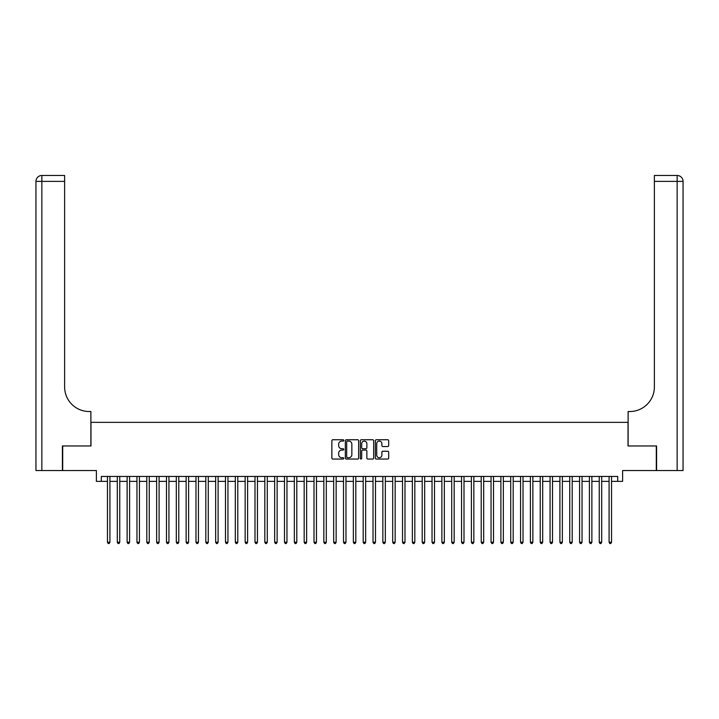 <?xml version="1.0" encoding="UTF-8"?>
<svg xmlns="http://www.w3.org/2000/svg" width="719" height="719" viewBox="0 0 719 719"><rect width="100%" height="100%" fill="white"/><g stroke="black" fill="none" stroke-linecap="round" stroke-linejoin="round"><path stroke-width="1.08" d="M343.763 440.423A0.674 0.674 0 0 0 343.089 439.749L332.825 439.749A0.962 0.962 0 0 0 331.863 440.711L331.863 458.093A0.962 0.962 0 0 0 332.825 459.055L343.089 459.055A0.674 0.674 0 0 0 343.763 458.38A0.674 0.674 0 0 0 343.089 457.706L341.759 457.706A3.092 3.092 0 0 1 338.667 454.615L338.667 453.168A3.092 3.092 0 0 1 341.759 450.076L343.089 450.076A0.674 0.674 0 0 0 343.763 449.402A0.674 0.674 0 0 0 343.089 448.728L341.759 448.728A3.092 3.092 0 0 1 338.667 445.636L338.667 444.189A3.092 3.092 0 0 1 341.759 441.098L343.089 441.098A0.674 0.674 0 0 0 343.763 440.423M387.712 446.553A0.962 0.962 0 0 0 388.682 445.582L388.682 440.711A0.962 0.962 0 0 0 387.712 439.749L376.325 439.749A0.962 0.962 0 0 0 375.354 440.711L375.354 458.093A0.962 0.962 0 0 0 376.325 459.055L387.712 459.055A0.962 0.962 0 0 0 388.682 458.093L388.682 452.197A0.962 0.962 0 0 0 387.712 451.235L382.841 451.235A0.962 0.962 0 0 0 381.879 452.197L381.879 455.118A2.579 2.579 0 0 1 379.29 457.706A2.579 2.579 0 0 1 376.711 455.118L376.711 443.677A2.579 2.579 0 0 1 379.29 441.098A2.579 2.579 0 0 1 381.879 443.677L381.879 445.582A0.962 0.962 0 0 0 382.841 446.553L387.712 446.553M101.307 481.371L101.307 476.445L617.693 476.445L617.693 481.371L622.609 481.371L622.609 470.55L656.294 470.55L656.294 445.96L628.02 445.96L628.02 422.35L90.98 422.35L90.98 445.96L62.706 445.96L62.706 470.55L96.391 470.55L96.391 481.371L107.455 481.371M358.655 440.711A0.962 0.962 0 0 0 357.694 439.749L346.297 439.749A0.962 0.962 0 0 0 345.336 440.711L345.336 458.093A0.962 0.962 0 0 0 346.297 459.055L357.694 459.055A0.962 0.962 0 0 0 358.655 458.093L358.655 440.711M361.306 439.749L372.703 439.749A0.962 0.962 0 0 1 373.664 440.711L373.664 458.093A0.962 0.962 0 0 1 372.703 459.055L367.831 459.055A0.962 0.962 0 0 1 366.861 458.093L366.861 451.038A0.962 0.962 0 0 0 365.899 450.076L362.664 450.076A0.962 0.962 0 0 0 361.693 451.038L361.693 458.38A0.674 0.674 0 0 1 361.019 459.055A0.674 0.674 0 0 1 360.345 458.38L360.345 440.711A0.962 0.962 0 0 1 361.306 439.749M109.917 481.371L117.296 481.371M119.749 481.371L127.128 481.371M129.591 481.371L136.961 481.371M139.423 481.371L146.802 481.371M149.255 481.371L156.634 481.371M159.097 481.371L166.475 481.371M168.929 481.371L176.308 481.371M178.77 481.371L186.14 481.371M188.603 481.371L195.981 481.371M198.435 481.371L205.814 481.371M208.276 481.371L215.655 481.371M218.109 481.371L225.487 481.371M227.95 481.371L235.32 481.371M237.782 481.371L245.161 481.371M247.615 481.371L254.993 481.371M257.456 481.371L264.826 481.371M267.288 481.371L274.667 481.371M277.121 481.371L284.499 481.371M286.962 481.371L294.341 481.371M296.794 481.371L304.173 481.371M306.636 481.371L314.005 481.371M316.468 481.371L323.847 481.371M326.3 481.371L333.679 481.371M336.141 481.371L343.52 481.371M345.974 481.371L353.353 481.371M355.815 481.371L363.185 481.371M365.647 481.371L373.026 481.371M375.48 481.371L382.859 481.371M385.321 481.371L392.7 481.371M395.153 481.371L402.532 481.371M404.995 481.371L412.364 481.371M414.827 481.371L422.206 481.371M424.659 481.371L432.038 481.371M434.501 481.371L441.879 481.371M444.333 481.371L451.712 481.371M454.174 481.371L461.544 481.371M464.007 481.371L471.385 481.371M473.839 481.371L481.218 481.371M483.68 481.371L491.05 481.371M493.513 481.371L500.891 481.371M503.345 481.371L510.724 481.371M513.186 481.371L520.565 481.371M523.019 481.371L530.397 481.371M532.86 481.371L540.23 481.371M542.692 481.371L550.071 481.371M552.525 481.371L559.903 481.371M562.366 481.371L569.745 481.371M572.198 481.371L579.577 481.371M582.039 481.371L589.409 481.371M591.872 481.371L599.251 481.371M601.704 481.371L609.083 481.371M611.545 481.371L617.693 481.371M347.358 441.098A0.674 0.674 0 0 0 346.684 441.772L346.684 457.023A0.674 0.674 0 0 0 347.358 457.706L348.76 457.706A3.092 3.092 0 0 0 351.852 454.615L351.852 444.189A3.092 3.092 0 0 0 348.76 441.098L347.358 441.098M366.861 443.731A2.579 2.579 0 0 0 364.281 441.142A2.579 2.579 0 0 0 361.693 443.731L361.693 447.757A0.962 0.962 0 0 0 362.664 448.728L365.899 448.728A0.962 0.962 0 0 0 366.861 447.757L366.861 443.731M109.917 476.445L109.917 542.252L107.455 542.252L107.455 476.445M109.917 542.252L109.18 543.528L108.192 543.528L107.455 542.252M62.409 445.96L90.882 445.96L90.882 411.529L89.21 411.529A24.59 24.59 0 0 1 64.62 386.939L64.62 181.377L41.855 181.377L41.855 470.55L62.409 470.55L62.409 445.96M41.855 470.55L35.95 470.55L35.95 181.377A5.905 5.905 0 0 1 41.855 175.472L64.62 175.472L64.62 181.377M89.21 411.529A24.59 24.59 0 0 1 64.62 386.939M41.855 175.472A5.905 5.905 0 0 0 35.95 181.377L41.855 181.377L41.855 175.472M656.591 445.96L628.118 445.96L628.118 411.529L629.79 411.529A24.59 24.59 0 0 0 654.38 386.939L654.38 175.472L677.145 175.472A5.905 5.905 0 0 1 683.05 181.377L683.05 470.55L656.591 470.55L656.591 445.96M629.79 411.529A24.59 24.59 0 0 0 654.38 386.939M119.749 476.445L119.749 542.252L117.296 542.252L117.296 476.445M119.749 542.252L119.012 543.528L118.033 543.528L117.296 542.252M129.591 476.445L129.591 542.252L127.128 542.252L127.128 476.445M129.591 542.252L128.854 543.528L127.865 543.528L127.128 542.252M139.423 476.445L139.423 542.252L136.961 542.252L136.961 476.445M139.423 542.252L138.686 543.528L137.697 543.528L136.961 542.252M149.255 476.445L149.255 542.252L146.802 542.252L146.802 476.445M149.255 542.252L148.518 543.528L147.539 543.528L146.802 542.252M159.097 476.445L159.097 542.252L156.634 542.252L156.634 476.445M159.097 542.252L158.36 543.528L157.371 543.528L156.634 542.252M168.929 476.445L168.929 542.252L166.475 542.252L166.475 476.445M168.929 542.252L168.192 543.528L167.212 543.528L166.475 542.252M178.77 476.445L178.77 542.252L176.308 542.252L176.308 476.445M178.77 542.252L178.024 543.528L177.045 543.528L176.308 542.252M188.603 476.445L188.603 542.252L186.14 542.252L186.14 476.445M188.603 542.252L187.866 543.528L186.877 543.528L186.14 542.252M198.435 476.445L198.435 542.252L195.981 542.252L195.981 476.445M198.435 542.252L197.698 543.528L196.718 543.528L195.981 542.252M208.276 476.445L208.276 542.252L205.814 542.252L205.814 476.445M208.276 542.252L207.539 543.528L206.551 543.528L205.814 542.252M218.109 476.445L218.109 542.252L215.655 542.252L215.655 476.445M218.109 542.252L217.372 543.528L216.392 543.528L215.655 542.252M227.95 476.445L227.95 542.252L225.487 542.252L225.487 476.445M227.95 542.252L227.204 543.528L226.224 543.528L225.487 542.252M237.782 476.445L237.782 542.252L235.32 542.252L235.32 476.445M237.782 542.252L237.045 543.528L236.057 543.528L235.32 542.252M247.615 476.445L247.615 542.252L245.161 542.252L245.161 476.445M247.615 542.252L246.878 543.528L245.898 543.528L245.161 542.252M257.456 476.445L257.456 542.252L254.993 542.252L254.993 476.445M257.456 542.252L256.719 543.528L255.73 543.528L254.993 542.252M267.288 476.445L267.288 542.252L264.826 542.252L264.826 476.445M267.288 542.252L266.551 543.528L265.572 543.528L264.826 542.252M277.121 476.445L277.121 542.252L274.667 542.252L274.667 476.445M277.121 542.252L276.384 543.528L275.404 543.528L274.667 542.252M286.962 476.445L286.962 542.252L284.499 542.252L284.499 476.445M286.962 542.252L286.225 543.528L285.236 543.528L284.499 542.252M296.794 476.445L296.794 542.252L294.341 542.252L294.341 476.445M296.794 542.252L296.057 543.528L295.078 543.528L294.341 542.252M306.636 476.445L306.636 542.252L304.173 542.252L304.173 476.445M306.636 542.252L305.899 543.528L304.91 543.528L304.173 542.252M316.468 476.445L316.468 542.252L314.005 542.252L314.005 476.445M316.468 542.252L315.731 543.528L314.751 543.528L314.005 542.252M326.3 476.445L326.3 542.252L323.847 542.252L323.847 476.445M326.3 542.252L325.563 543.528L324.584 543.528L323.847 542.252M336.141 476.445L336.141 542.252L333.679 542.252L333.679 476.445M336.141 542.252L335.405 543.528L334.416 543.528L333.679 542.252M345.974 476.445L345.974 542.252L343.52 542.252L343.52 476.445M345.974 542.252L345.237 543.528L344.257 543.528L343.52 542.252M355.815 476.445L355.815 542.252L353.353 542.252L353.353 476.445M355.815 542.252L355.078 543.528L354.09 543.528L353.353 542.252M365.647 476.445L365.647 542.252L363.185 542.252L363.185 476.445M365.647 542.252L364.91 543.528L363.922 543.528L363.185 542.252M375.48 476.445L375.48 542.252L373.026 542.252L373.026 476.445M375.48 542.252L374.743 543.528L373.763 543.528L373.026 542.252M385.321 476.445L385.321 542.252L382.859 542.252L382.859 476.445M385.321 542.252L384.584 543.528L383.595 543.528L382.859 542.252M395.153 476.445L395.153 542.252L392.7 542.252L392.7 476.445M395.153 542.252L394.416 543.528L393.437 543.528L392.7 542.252M404.995 476.445L404.995 542.252L402.532 542.252L402.532 476.445M404.995 542.252L404.249 543.528L403.269 543.528L402.532 542.252M414.827 476.445L414.827 542.252L412.364 542.252L412.364 476.445M414.827 542.252L414.09 543.528L413.101 543.528L412.364 542.252M424.659 476.445L424.659 542.252L422.206 542.252L422.206 476.445M424.659 542.252L423.922 543.528L422.943 543.528L422.206 542.252M434.501 476.445L434.501 542.252L432.038 542.252L432.038 476.445M434.501 542.252L433.764 543.528L432.775 543.528L432.038 542.252M444.333 476.445L444.333 542.252L441.879 542.252L441.879 476.445M444.333 542.252L443.596 543.528L442.616 543.528L441.879 542.252M454.174 476.445L454.174 542.252L451.712 542.252L451.712 476.445M454.174 542.252L453.428 543.528L452.449 543.528L451.712 542.252M464.007 476.445L464.007 542.252L461.544 542.252L461.544 476.445M464.007 542.252L463.27 543.528L462.281 543.528L461.544 542.252M473.839 476.445L473.839 542.252L471.385 542.252L471.385 476.445M473.839 542.252L473.102 543.528L472.122 543.528L471.385 542.252M483.68 476.445L483.68 542.252L481.218 542.252L481.218 476.445M483.68 542.252L482.943 543.528L481.955 543.528L481.218 542.252M493.513 476.445L493.513 542.252L491.05 542.252L491.05 476.445M493.513 542.252L492.776 543.528L491.796 543.528L491.05 542.252M503.345 476.445L503.345 542.252L500.891 542.252L500.891 476.445M503.345 542.252L502.608 543.528L501.628 543.528L500.891 542.252M513.186 476.445L513.186 542.252L510.724 542.252L510.724 476.445M513.186 542.252L512.449 543.528L511.461 543.528L510.724 542.252M523.019 476.445L523.019 542.252L520.565 542.252L520.565 476.445M523.019 542.252L522.282 543.528L521.302 543.528L520.565 542.252M532.86 476.445L532.86 542.252L530.397 542.252L530.397 476.445M532.86 542.252L532.123 543.528L531.134 543.528L530.397 542.252M542.692 476.445L542.692 542.252L540.23 542.252L540.23 476.445M542.692 542.252L541.955 543.528L540.976 543.528L540.23 542.252M552.525 476.445L552.525 542.252L550.071 542.252L550.071 476.445M552.525 542.252L551.788 543.528L550.808 543.528L550.071 542.252M562.366 476.445L562.366 542.252L559.903 542.252L559.903 476.445M562.366 542.252L561.629 543.528L560.64 543.528L559.903 542.252M572.198 476.445L572.198 542.252L569.745 542.252L569.745 476.445M572.198 542.252L571.461 543.528L570.482 543.528L569.745 542.252M582.039 476.445L582.039 542.252L579.577 542.252L579.577 476.445M582.039 542.252L581.303 543.528L580.314 543.528L579.577 542.252M591.872 476.445L591.872 542.252L589.409 542.252L589.409 476.445M591.872 542.252L591.135 543.528L590.146 543.528L589.409 542.252M601.704 476.445L601.704 542.252L599.251 542.252L599.251 476.445M601.704 542.252L600.967 543.528L599.988 543.528L599.251 542.252M611.545 476.445L611.545 542.252L609.083 542.252L609.083 476.445M611.545 542.252L610.808 543.528L609.82 543.528L609.083 542.252M677.145 470.55L677.145 181.377L654.38 181.377M677.145 175.472L677.145 181.377L683.05 181.377"/></g></svg>
